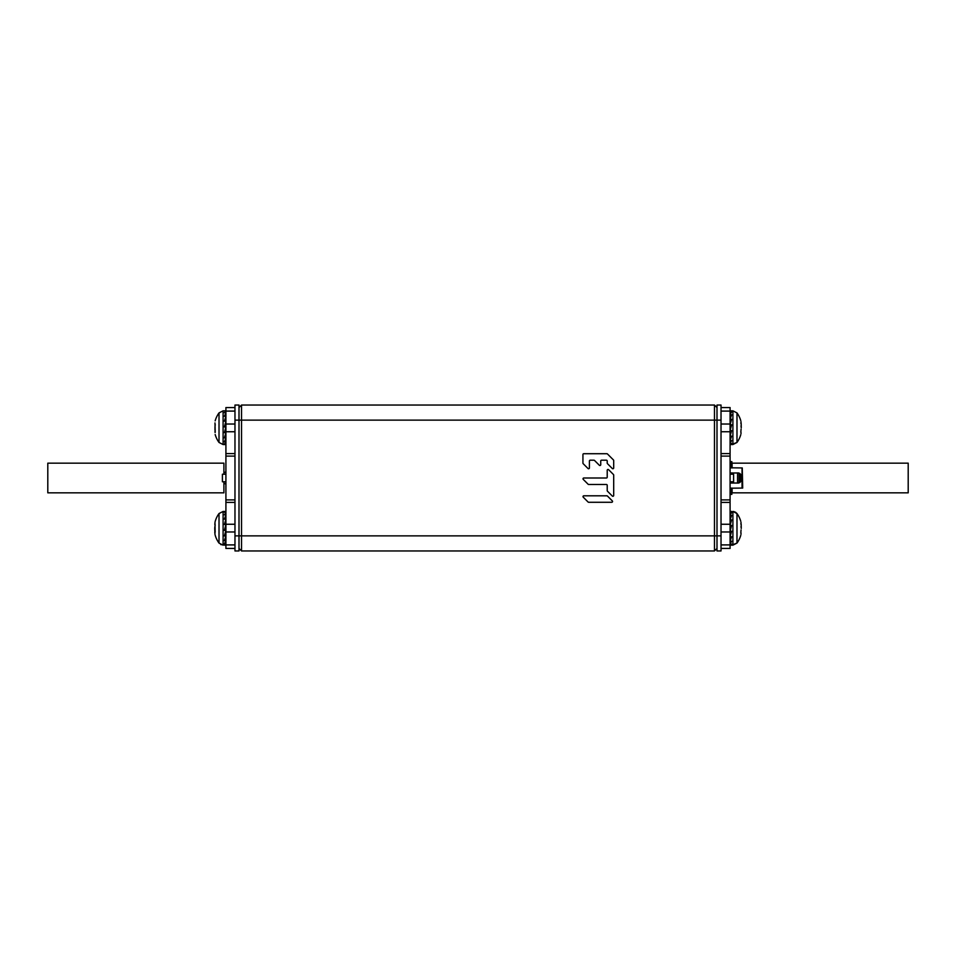 <?xml version="1.0" encoding="UTF-8"?>
<svg xmlns="http://www.w3.org/2000/svg" width="956" height="956" viewBox="0 0 956 956"><rect width="100%" height="100%" fill="white"/><g stroke="black" fill="none" stroke-linecap="round" stroke-linejoin="round"><path stroke-width="1.43" d="M234.973 535.862L239 535.862L239 550.955L234.973 550.955L234.973 548.445L225.915 548.445L225.915 407.555L234.973 407.555L234.973 405.045L239 405.045L239 535.862L241.521 535.862L241.521 550.955L714.479 550.955L714.479 535.862L241.521 535.862L241.521 405.045L714.479 405.045L241.521 405.045L239 407.555M721.027 535.862L717 535.862L717 405.045L721.027 405.045L721.027 407.555L730.085 407.555L730.085 548.445L721.027 548.445L721.027 550.955L717 550.955L717 535.862L714.479 535.862L714.479 405.045L717 407.555M239 548.445L241.521 550.955L714.479 550.955L717 548.445M594.501 460.434L599.352 465.285A0.813 0.813 0 0 0 600.738 464.712L600.738 461.007A0.813 0.813 0 0 1 601.551 460.195L606.403 460.195A0.813 0.813 0 0 1 607.215 461.007L607.215 463.098A0.813 0.813 0 0 0 607.454 463.672L612.306 468.524A0.813 0.813 0 0 0 613.692 467.95L613.692 460.529A0.813 0.813 0 0 0 613.453 459.955L607.454 453.957A0.813 0.813 0 0 0 606.881 453.718L583.746 453.718A0.813 0.813 0 0 0 582.933 454.53L582.933 463.098A0.813 0.813 0 0 0 583.172 463.672L588.024 468.524A0.813 0.813 0 0 0 589.41 467.95L589.41 461.007A0.813 0.813 0 0 1 590.211 460.195L593.927 460.195A0.813 0.813 0 0 1 594.501 460.434M588.107 484.238A0.813 0.813 0 0 0 588.681 484.477L606.403 484.477A0.813 0.813 0 0 1 607.215 485.29L607.215 490.619A0.813 0.813 0 0 0 607.454 491.193L612.306 496.045A0.813 0.813 0 0 0 613.692 495.471L613.692 475.096A0.813 0.813 0 0 0 613.453 474.523L608.59 469.671A0.813 0.813 0 0 0 607.215 470.244L607.215 477.187A0.813 0.813 0 0 1 606.403 478L583.829 478A0.813 0.813 0 0 0 583.256 479.386L588.107 484.238M607.454 496.045A0.813 0.813 0 0 0 606.881 495.805L583.829 495.805A0.813 0.813 0 0 0 583.256 497.192L588.107 502.043A0.813 0.813 0 0 0 588.681 502.282L611.732 502.282A0.813 0.813 0 0 0 612.306 500.896L607.454 496.045M225.915 499.892L234.973 499.892L234.973 524.258L225.915 524.258M234.973 499.892L234.973 407.555M225.915 544.908L234.973 544.908L234.973 548.445M234.973 544.908L234.973 524.258M225.915 474.224L222.401 474.224L222.401 481.776L225.915 481.776M225.915 471.762L223.907 472.921M225.915 484.238L223.907 483.079M225.915 453.598L234.973 453.598M225.915 502.402L234.973 502.402M223.907 474.224L223.907 463.158L47.8 463.158L47.8 492.842L223.907 492.842L223.907 481.776M730.085 456.108L721.027 456.108L721.027 431.742L730.085 431.742M721.027 456.108L721.027 548.445M730.085 411.092L721.027 411.092L721.027 407.555M721.027 411.092L721.027 431.742M730.085 481.776L733.599 481.776L733.599 474.224L730.085 474.224M730.085 502.402L721.027 502.402M730.085 453.598L721.027 453.598M732.093 488.062L732.093 492.842L908.2 492.842L908.2 463.158L732.093 463.158L732.093 467.938M732.093 472.969L732.093 474.224M732.093 481.776L732.093 483.031M730.085 460.386L730.826 467.938M730.826 488.062L730.085 495.614M730.085 483.031L737.399 483.031C743.099 483.772 743.099 472.228 737.399 472.969L730.085 472.969M737.315 472.969C742.513 472.025 742.513 483.975 737.315 483.031M730.587 488.193L742.704 488.062L742.262 467.938L742.262 488.062M730.587 467.807L742.262 467.938M739.084 482.649L739.084 473.351M737.542 472.969L737.542 483.031M730.587 461.652L731.842 461.652L731.842 467.938M731.842 472.969L731.842 474.224M730.587 494.348L731.842 494.348L731.842 488.062M731.842 483.031L731.842 481.776M730.587 483.031L730.587 481.776M730.587 472.969L730.587 474.224M740.769 420.64A25.155 25.155 0 0 0 736.98 412.908L732.905 410.829L732.905 444.54L730.085 444.54L731.591 443.524L730.085 443.524L731.591 440.596L730.085 440.596L731.591 436.115L730.085 436.115L731.591 430.606L730.085 430.606L731.591 424.763L730.085 424.763L731.591 419.254L730.085 419.254L731.591 414.773L730.085 414.773L731.591 411.845L730.085 411.845L731.591 410.829L730.085 410.829M740.828 431.789L741.091 429.172M740.876 431.897L741.02 433.63L740.948 431.945M741.247 427.834L741.175 423.544M740.948 423.424L741.02 421.739L740.876 423.472M731.591 424.763L730.085 429.208M730.504 430.606L730.085 432.088M730.085 426.161L730.874 426.161M740.769 521.271A25.155 25.155 0 0 0 736.98 513.539L732.905 511.46L732.905 545.171L730.085 545.171L731.591 544.155L730.085 544.155L731.591 541.227L730.085 541.227L731.591 536.746L730.085 536.746L731.591 531.237L730.085 531.237L731.591 525.394L730.085 525.394L731.591 519.885L730.085 519.885L731.591 515.404L730.085 515.404L731.591 512.476L730.085 512.476L731.591 511.46L730.085 511.46M740.828 532.432L741.055 529.959M740.876 532.528L741.02 534.261L740.948 532.576M741.247 528.465L741.175 524.175M740.948 524.055L741.02 522.37L740.876 524.103M731.591 525.394L730.085 529.839M730.504 531.237L730.085 532.719M730.085 526.792L730.874 526.792M741.247 528.321L741.02 526.577M741.02 522.37L741.02 524.103L741.02 522.37M741.247 427.679L741.02 425.946M741.02 421.739L741.02 423.472L741.02 421.739M215.16 535.133A25.155 25.155 0 0 0 215.22 535.324A25.155 25.155 0 0 0 219.02 543.092L223.095 545.171L223.095 511.46L225.915 511.484L224.409 512.201L225.915 512.201L224.409 514.866L225.915 514.866L224.409 519.156L225.915 519.156L224.409 524.545L225.915 524.545L224.409 530.401L225.915 530.401L224.409 535.993L225.915 535.993L224.409 540.666L225.915 540.666L224.409 543.845L225.915 543.845L224.409 545.147L225.473 545.147M214.981 522.299L215.136 532.253M215.04 532.337L214.753 528.321M224.409 530.401L225.915 526.35M225.616 524.545L225.915 523.53M225.915 529.397L225.126 529.397M224.409 410.972L225.915 411.235L224.409 410.972L225.915 410.972L224.409 412.717L225.915 412.717L224.409 416.278L225.915 416.278L224.409 421.202L225.915 421.202L224.409 426.914L225.915 426.914L224.409 432.721L225.915 432.721L224.409 437.92L225.915 437.92L224.409 441.887L225.915 441.887L224.409 444.134L225.915 444.134L224.409 444.397L225.915 444.134M214.981 422.934L215.208 432.255M215.22 425.205L215.16 424.273M215.088 432.542L214.981 431.299M224.409 432.721L225.915 427.284M225.126 427.284L225.915 424.297M225.915 430.32L225.126 430.32M225.915 511.866L224.409 511.603L225.915 511.866M214.753 528.776L214.981 534.404M214.753 527.855L215.16 524.904M214.981 523.565L214.992 522.227M214.753 524.091L215.196 525.083M214.753 532.54L215.184 531.93M225.915 544.765L224.409 545.028M214.981 426.723L214.981 430.164M721.027 420.138L234.973 420.138M234.973 531.966L225.915 531.966M225.915 411.092L234.973 411.092M234.973 424.034L225.915 424.034M234.973 431.742L225.915 431.742M225.915 456.108L234.973 456.108M721.027 424.034L730.085 424.034M730.085 544.908L721.027 544.908M721.027 531.966L730.085 531.966M721.027 524.258L730.085 524.258M730.085 499.892L721.027 499.892M739.538 473.614L739.538 482.386M739.514 482.398L739.514 473.602M740.422 474.523L740.422 481.477M740.804 475.252L740.804 480.749M742.035 467.938L742.035 488.062M739.072 473.34L739.072 482.661M736.98 412.908L736.98 442.461A25.155 25.155 0 0 0 740.769 434.729M735.367 512.105L736.98 513.539L736.98 543.092A25.155 25.155 0 0 0 740.769 535.36M219.02 543.092L219.02 513.539A25.155 25.155 0 0 0 215.22 521.307A25.155 25.155 0 0 0 215.16 521.498M215.16 434.502A25.155 25.155 0 0 0 219.02 442.461L223.095 444.54L223.095 410.829L224.959 410.829M224.947 444.54L223.095 444.54L219.02 442.461L219.02 412.908A25.155 25.155 0 0 0 215.16 420.867M234.937 436.462L234.973 437.071M721.063 519.538L721.027 518.929M732.905 444.54L736.98 442.461L731.591 444.54M732.905 410.829L731.591 410.829L732.905 410.829M732.905 545.171L736.98 543.092L731.591 545.171M732.905 511.46L734.172 511.615M223.095 511.46L219.02 513.539L223.095 511.46M220.764 544.597L225.688 545.171M223.095 410.829L219.02 412.908L223.095 410.829"/></g></svg>
